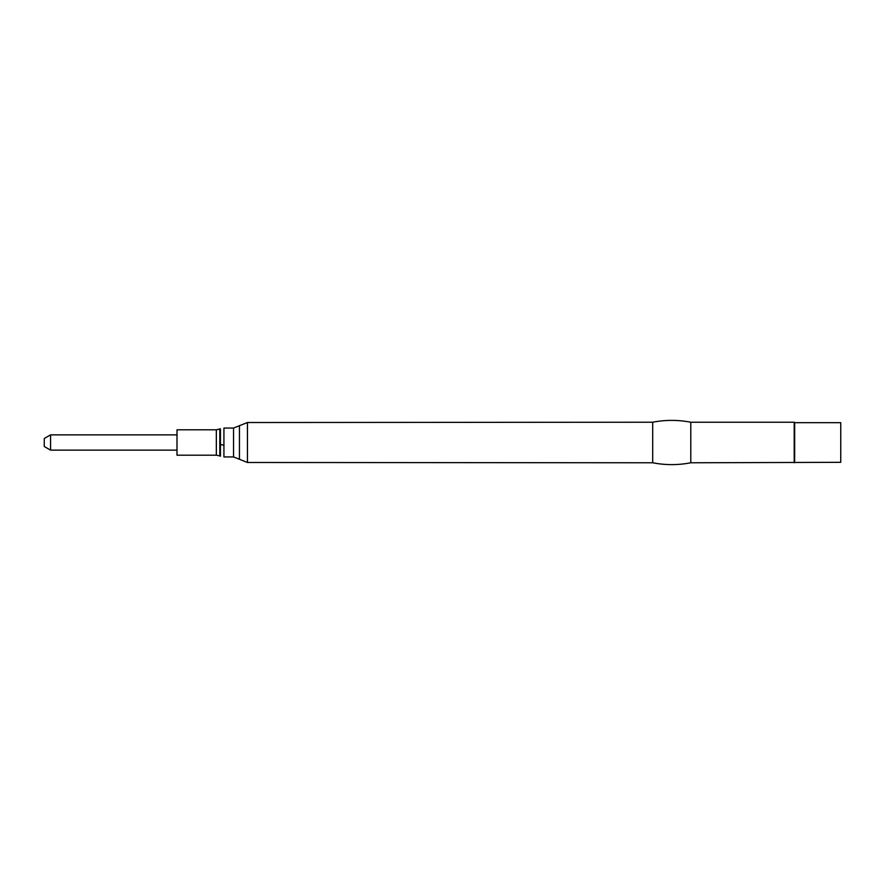 <?xml version="1.0" encoding="UTF-8"?>
<svg xmlns="http://www.w3.org/2000/svg" width="885" height="885" viewBox="0 0 885 885"><rect width="100%" height="100%" fill="white"/><g stroke="black" fill="none" stroke-linecap="round" stroke-linejoin="round"><path stroke-width="1.33" d="M219.823 455.93L216.338 455.189L177 455.189L177 429.811L216.338 429.811L220.442 428.794L220.442 456.206L219.823 455.93L219.823 429.07M652.688 462.778L247.457 462.479L233.54 456.948L223.927 456.948L223.927 428.052L233.54 428.052L247.457 422.521L652.688 422.222C665.387 419.767 678.087 419.767 690.787 422.222L690.787 462.778C678.087 465.233 665.387 465.233 652.688 462.778L652.688 422.222M794.653 462.324L794.653 422.676L840.75 422.676L840.75 462.324L690.787 462.778M794.199 462.778L794.199 422.222L690.787 422.222M177 450.133L50.556 450.133L50.556 434.867L177 434.867M50.556 450.133L44.25 446.494L44.25 438.506L50.556 434.867M216.338 455.189L216.338 429.811M233.54 456.948L233.54 428.052M239.448 459.293L239.448 425.707M247.457 462.479L247.457 422.521M220.442 444.524L223.927 445.266"/></g></svg>
